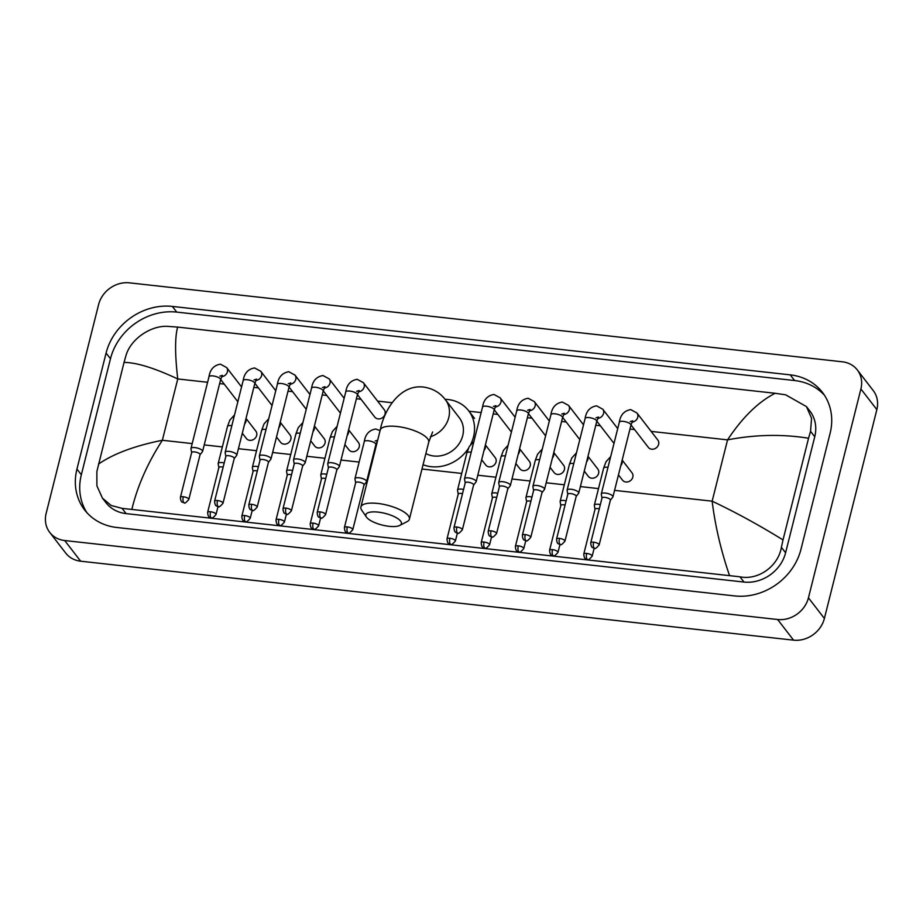 <?xml version="1.0" encoding="UTF-8"?>
<svg xmlns="http://www.w3.org/2000/svg" width="923" height="923" viewBox="0 0 923 923"><rect width="100%" height="100%" fill="white"/><g stroke="black" fill="none" stroke-linecap="round" stroke-linejoin="round"><path stroke-width="1.38" d="M98.611 304.532A26.663 23.248 142.3 0 1 129.428 282.842L842.353 361.804A26.663 23.248 142.3 0 1 857.317 369.95A26.663 23.248 142.3 0 1 860.905 388.975L808.444 597.816A26.663 23.248 142.3 0 1 777.628 619.506L64.702 540.532A26.663 23.248 142.3 0 1 49.738 532.398A26.663 23.248 142.3 0 1 46.15 513.373L98.611 304.532M857.317 369.95L873.262 390.602A26.663 23.248 142.3 0 1 876.85 409.627L824.389 618.468A26.663 23.248 142.3 0 1 793.572 640.158L80.647 561.196A26.663 23.248 142.3 0 1 65.683 553.05L49.738 532.398M800.968 549.289L830.112 433.256A57.318 49.992 -37.7 0 0 822.405 392.356A57.318 49.992 -37.7 0 0 790.226 374.865L172.359 306.424A57.318 49.992 -37.7 0 0 106.087 353.059L76.944 469.08A57.318 49.992 -37.7 0 0 84.651 509.981A57.318 49.992 -37.7 0 0 116.829 527.483L734.696 595.923A57.318 49.992 -37.7 0 0 800.968 549.289M824.481 395.286A57.318 49.992 -37.7 0 0 794.611 380.541L176.743 312.101A57.318 49.992 -37.7 0 0 110.472 358.735L81.328 474.768A57.318 49.992 -37.7 0 0 86.958 512.738M729.424 575.248C720.921 550.431 715.163 525.741 712.152 501.177C735.631 512.3 759.26 525.21 783.016 539.92L781.4 547.327C778.32 565.926 758.579 580.602 739.923 576.794L122.055 508.354L111.187 505.504L102.465 498.166L105.914 502.631A35.997 31.382 -37.7 0 0 126.128 513.615L743.984 582.055A35.997 31.382 -37.7 0 0 785.6 552.773L814.744 436.752A35.997 31.382 -37.7 0 0 809.909 411.07L806.46 406.605L811.571 418.304L810.544 431.306L808.56 438.24C782.277 434.006 755.279 434.548 727.555 439.867C742.369 417.473 758.221 401.943 775.135 393.279L177.631 327.088C174.874 337.322 174.92 354.617 177.758 378.961C154.406 368 136.5 362.485 124.04 362.416L126.013 355.482C130.674 338.926 151.176 325.231 167.767 326.373L177.631 327.088M102.465 498.166L96.903 485.879L96.869 471.503L124.04 362.416M775.135 393.279L785.635 394.813L806.46 406.605M783.016 539.92L808.56 438.24M98.496 464.096C113.506 453.724 134.793 445.786 162.356 440.271C147.726 462.885 137.573 485.821 131.92 509.069M378.118 512.115A18.333 6.011 -165.9 0 0 366.431 517.053A18.333 6.011 -165.9 0 0 389.091 526.318A18.333 6.011 -165.9 0 0 399.763 525.429A18.333 6.011 -165.9 0 0 396.982 518.103A18.333 6.011 -165.9 0 0 378.118 512.115M366.431 517.053L361.712 510.165A24.99 8.203 14.1 0 1 360.893 507.015A24.99 8.203 14.1 0 1 377.669 503.427A24.99 8.203 14.1 0 1 409.385 519.199A24.99 8.203 14.1 0 1 407.181 521.587L399.763 525.429M425.872 453.539A24.99 21.794 -37.7 0 0 462.723 435.656A24.99 21.794 -37.7 0 0 459.366 417.831L445.417 399.751C440.017 392.633 432.737 388.41 423.576 387.072C400.305 384.141 384.291 409.212 380.218 430.083L360.893 507.015M445.071 399.313A36.655 31.97 142.3 0 1 468.596 410.7A36.655 31.97 142.3 0 1 473.522 436.856A36.655 31.97 142.3 0 1 470.868 444.078M468.296 448.566A36.655 31.97 142.3 0 1 423.057 464.731M630.213 421.592L632.716 420.807L630.951 425.157A6 1.973 -165.9 0 0 623.337 421.373A6 1.973 -165.9 0 0 623.002 421.338A6 1.973 -165.9 0 0 619.321 422.238C620.418 414.958 624.225 410.758 630.732 409.604L636.939 412.985L657.822 440.04A6 5.226 142.3 0 1 658.63 444.321A6 5.226 142.3 0 1 654.072 448.982A6 5.226 142.3 0 1 648.327 447.367L631.009 424.938M610.38 500.208L612.814 497.105A6 1.973 -165.9 0 0 612.941 496.851A6 1.973 -165.9 0 0 612.687 495.997A6 1.973 -165.9 0 0 605.338 493.067A6 1.973 -165.9 0 0 601.311 493.92A6 1.973 -165.9 0 0 601.3 494.22L601.981 498.097M610.311 500.289A4.338 1.419 -165.9 0 0 610.415 500.104A4.338 1.419 -165.9 0 0 610.218 499.493A4.338 1.419 -165.9 0 0 604.911 497.37A4.338 1.419 -165.9 0 0 602.004 497.993A4.338 1.419 -165.9 0 0 602.004 498.201M576.194 496.412L578.617 493.32A6 1.973 -165.9 0 0 578.756 493.055A6 1.973 -165.9 0 0 578.49 492.213A6 1.973 -165.9 0 0 571.141 489.271A6 1.973 -165.9 0 0 567.114 490.136A6 1.973 -165.9 0 0 567.103 490.425L567.783 494.301M576.125 496.505A4.338 1.419 -165.9 0 0 576.217 496.32A4.338 1.419 -165.9 0 0 576.021 495.709A4.338 1.419 -165.9 0 0 570.714 493.586A4.338 1.419 -165.9 0 0 567.807 494.209A4.338 1.419 -165.9 0 0 567.807 494.416M541.997 492.628L544.42 489.536A6 1.973 -165.9 0 0 544.558 489.271A6 1.973 -165.9 0 0 544.293 488.429A6 1.973 -165.9 0 0 536.944 485.486A6 1.973 -165.9 0 0 532.917 486.352A6 1.973 -165.9 0 0 532.917 486.64L533.586 490.517M541.928 492.72A4.338 1.419 -165.9 0 0 542.02 492.524A4.338 1.419 -165.9 0 0 541.824 491.913A4.338 1.419 -165.9 0 0 536.517 489.79A4.338 1.419 -165.9 0 0 533.621 490.413A4.338 1.419 -165.9 0 0 533.609 490.632M507.8 488.844L510.234 485.74A6 1.973 -165.9 0 0 510.361 485.486A6 1.973 -165.9 0 0 510.096 484.633A6 1.973 -165.9 0 0 502.747 481.702A6 1.973 -165.9 0 0 498.72 482.556A6 1.973 -165.9 0 0 498.72 482.856L499.401 486.733M507.731 488.925A4.338 1.419 -165.9 0 0 507.823 488.74A4.338 1.419 -165.9 0 0 507.638 488.129A4.338 1.419 -165.9 0 0 502.331 486.006A4.338 1.419 -165.9 0 0 499.424 486.629A4.338 1.419 -165.9 0 0 499.412 486.836M473.603 485.048L476.037 481.956A6 1.973 -165.9 0 0 476.164 481.691A6 1.973 -165.9 0 0 475.899 480.848A6 1.973 -165.9 0 0 468.549 477.906A6 1.973 -165.9 0 0 464.534 478.772A6 1.973 -165.9 0 0 464.523 479.06L465.204 482.948M473.534 485.14A4.338 1.419 -165.9 0 0 473.626 484.956A4.338 1.419 -165.9 0 0 473.441 484.344A4.338 1.419 -165.9 0 0 468.134 482.221A4.338 1.419 -165.9 0 0 465.227 482.844A4.338 1.419 -165.9 0 0 465.215 483.052M356.647 391.294L359.162 390.51L357.386 394.859A6 1.973 -165.9 0 0 349.782 391.064A6 1.973 -165.9 0 0 349.436 391.029A6 1.973 -165.9 0 0 345.756 391.929C346.852 384.66 350.659 380.449 357.166 379.307L363.374 382.676L384.256 409.743A6 5.226 142.3 0 1 385.064 414.023A6 5.226 142.3 0 1 380.507 418.673A6 5.226 142.3 0 1 374.761 417.069L357.443 394.629M336.826 469.899L339.249 466.807A6 1.973 -165.9 0 0 339.387 466.542A6 1.973 -165.9 0 0 339.122 465.7A6 1.973 -165.9 0 0 331.772 462.758A6 1.973 -165.9 0 0 327.746 463.623A6 1.973 -165.9 0 0 327.734 463.911L328.415 467.788M336.757 469.992A4.338 1.419 -165.9 0 0 336.849 469.807A4.338 1.419 -165.9 0 0 336.653 469.196A4.338 1.419 -165.9 0 0 331.345 467.073A4.338 1.419 -165.9 0 0 328.438 467.696A4.338 1.419 -165.9 0 0 328.438 467.903M302.629 466.115L305.051 463.011A6 1.973 -165.9 0 0 305.19 462.758A6 1.973 -165.9 0 0 304.925 461.915A6 1.973 -165.9 0 0 297.575 458.973A6 1.973 -165.9 0 0 293.549 459.839A6 1.973 -165.9 0 0 293.549 460.127L294.218 464.004M302.559 466.207A4.338 1.419 -165.9 0 0 302.652 466.011A4.338 1.419 -165.9 0 0 302.467 465.4A4.338 1.419 -165.9 0 0 297.16 463.277A4.338 1.419 -165.9 0 0 294.252 463.9A4.338 1.419 -165.9 0 0 294.241 464.119M268.431 462.331L270.866 459.227A6 1.973 -165.9 0 0 270.993 458.973A6 1.973 -165.9 0 0 270.727 458.12A6 1.973 -165.9 0 0 263.378 455.177A6 1.973 -165.9 0 0 259.351 456.043A6 1.973 -165.9 0 0 259.351 456.343L260.032 460.219M268.362 462.411A4.338 1.419 -165.9 0 0 268.455 462.227A4.338 1.419 -165.9 0 0 268.27 461.615A4.338 1.419 -165.9 0 0 262.963 459.492A4.338 1.419 -165.9 0 0 260.055 460.116A4.338 1.419 -165.9 0 0 260.044 460.323M234.234 458.535L236.669 455.443A6 1.973 -165.9 0 0 236.796 455.177A6 1.973 -165.9 0 0 236.53 454.335A6 1.973 -165.9 0 0 229.181 451.393A6 1.973 -165.9 0 0 225.166 452.258A6 1.973 -165.9 0 0 225.154 452.547L225.835 456.424M234.165 458.627A4.338 1.419 -165.9 0 0 234.257 458.443A4.338 1.419 -165.9 0 0 234.073 457.831A4.338 1.419 -165.9 0 0 228.766 455.708A4.338 1.419 -165.9 0 0 225.858 456.331A4.338 1.419 -165.9 0 0 225.847 456.539M200.037 454.751L202.472 451.659A6 1.973 -165.9 0 0 202.599 451.393A6 1.973 -165.9 0 0 202.333 450.551A6 1.973 -165.9 0 0 194.995 447.609A6 1.973 -165.9 0 0 190.969 448.474A6 1.973 -165.9 0 0 190.957 448.763L191.638 452.639M199.968 454.843A4.338 1.419 -165.9 0 0 200.06 454.647A4.338 1.419 -165.9 0 0 199.876 454.035A4.338 1.419 -165.9 0 0 194.568 451.912A4.338 1.419 -165.9 0 0 191.661 452.535A4.338 1.419 -165.9 0 0 191.661 452.755M622.183 460.092L632.013 472.83A6 5.226 142.3 0 1 632.82 477.11A6 5.226 142.3 0 1 628.263 481.771A6 5.226 142.3 0 1 622.517 480.168L618.456 474.907M599.281 508.827A4.338 1.419 -165.9 0 0 597.942 508.596A4.338 1.419 -165.9 0 0 595.035 509.219A4.338 1.419 -165.9 0 0 595.023 509.427M600.342 504.627A6 1.973 -165.9 0 0 594.343 505.146A6 1.973 -165.9 0 0 594.331 505.435L595.012 509.311M587.986 456.297L597.816 469.046A6 5.226 142.3 0 1 598.623 473.326A6 5.226 142.3 0 1 594.066 477.987A6 5.226 142.3 0 1 588.32 476.372L584.259 471.111M565.095 505.031A4.338 1.419 -165.9 0 0 563.745 504.812A4.338 1.419 -165.9 0 0 560.838 505.423A4.338 1.419 -165.9 0 0 560.826 505.642M566.145 500.843A6 1.973 -165.9 0 0 560.146 501.362A6 1.973 -165.9 0 0 560.134 501.651L560.815 505.527M553.788 452.512L563.618 465.261A6 5.226 142.3 0 1 564.426 469.542A6 5.226 142.3 0 1 559.869 474.191A6 5.226 142.3 0 1 554.123 472.588L550.062 467.326M530.898 501.247A4.338 1.419 -165.9 0 0 529.548 501.016A4.338 1.419 -165.9 0 0 526.641 501.639A4.338 1.419 -165.9 0 0 526.641 501.847M531.948 497.047A6 1.973 -165.9 0 0 525.948 497.566A6 1.973 -165.9 0 0 525.937 497.866L526.618 501.743M519.591 448.728L529.433 461.465A6 5.226 142.3 0 1 530.24 465.746A6 5.226 142.3 0 1 525.672 470.407A6 5.226 142.3 0 1 519.926 468.803L515.876 463.542M496.701 497.462A4.338 1.419 -165.9 0 0 495.351 497.232A4.338 1.419 -165.9 0 0 492.444 497.855A4.338 1.419 -165.9 0 0 492.444 498.062M497.751 493.263A6 1.973 -165.9 0 0 491.751 493.782A6 1.973 -165.9 0 0 491.74 494.07L492.421 497.959M485.394 444.944L495.236 457.681A6 5.226 142.3 0 1 496.043 461.962A6 5.226 142.3 0 1 491.474 466.623A6 5.226 142.3 0 1 485.74 465.007L481.679 459.758M462.504 493.667A4.338 1.419 -165.9 0 0 461.154 493.447A4.338 1.419 -165.9 0 0 458.246 494.07A4.338 1.419 -165.9 0 0 458.246 494.278M463.554 489.478A6 1.973 -165.9 0 0 457.554 489.998A6 1.973 -165.9 0 0 457.543 490.286L458.223 494.163M364.043 484.91L366.477 481.818A6 1.973 -165.9 0 0 366.604 481.552A6 1.973 -165.9 0 0 366.339 480.71A6 1.973 -165.9 0 0 360.12 477.941A6 1.973 -165.9 0 0 354.974 478.633A6 1.973 -165.9 0 0 354.963 478.922L355.643 482.798M363.974 485.002A4.338 1.419 -165.9 0 0 364.066 484.817A4.338 1.419 -165.9 0 0 363.881 484.206A4.338 1.419 -165.9 0 0 358.574 482.083A4.338 1.419 -165.9 0 0 355.667 482.706A4.338 1.419 -165.9 0 0 355.655 482.914M348.617 429.783L358.447 442.532A6 5.226 142.3 0 1 359.255 446.813A6 5.226 142.3 0 1 354.697 451.462A6 5.226 142.3 0 1 348.952 449.859L344.89 444.598M325.727 478.518A4.338 1.419 -165.9 0 0 324.377 478.287A4.338 1.419 -165.9 0 0 321.469 478.91A4.338 1.419 -165.9 0 0 321.469 479.129M326.777 474.33A6 1.973 -165.9 0 0 320.777 474.849A6 1.973 -165.9 0 0 320.766 475.137L321.446 479.014M314.42 425.999L324.261 438.737A6 5.226 142.3 0 1 325.058 443.017A6 5.226 142.3 0 1 320.5 447.678A6 5.226 142.3 0 1 314.755 446.074L310.705 440.813M291.53 474.734A4.338 1.419 -165.9 0 0 290.18 474.503A4.338 1.419 -165.9 0 0 287.272 475.126A4.338 1.419 -165.9 0 0 287.272 475.333M292.579 470.534A6 1.973 -165.9 0 0 286.58 471.053A6 1.973 -165.9 0 0 286.568 471.353L287.249 475.23M280.223 422.215L290.064 434.952A6 5.226 142.3 0 1 290.872 439.233A6 5.226 142.3 0 1 286.303 443.894A6 5.226 142.3 0 1 280.569 442.29L276.508 437.029M257.332 470.949A4.338 1.419 -165.9 0 0 255.983 470.718A4.338 1.419 -165.9 0 0 253.075 471.341A4.338 1.419 -165.9 0 0 253.075 471.549M258.382 466.75A6 1.973 -165.9 0 0 252.383 467.269A6 1.973 -165.9 0 0 252.371 467.557L253.052 471.434M246.026 418.419L255.867 431.168A6 5.226 142.3 0 1 256.675 435.448A6 5.226 142.3 0 1 252.106 440.109A6 5.226 142.3 0 1 246.372 438.494L242.311 433.233M223.135 467.153A4.338 1.419 -165.9 0 0 221.785 466.923A4.338 1.419 -165.9 0 0 218.878 467.546A4.338 1.419 -165.9 0 0 218.878 467.765M224.185 462.965A6 1.973 -165.9 0 0 218.186 463.484A6 1.973 -165.9 0 0 218.174 463.773L218.855 467.649M614.58 490.367L712.152 501.177L727.555 439.867L651.153 431.399M192.192 443.582L162.356 440.271L177.758 378.961L207.594 382.272M219.628 383.599L224.243 384.106M240.811 385.941L241.791 386.056M253.825 387.383L258.428 387.902M275.008 389.737L275.989 389.841M288.022 391.179L292.626 391.687M309.205 393.521L310.186 393.625M322.219 394.963L326.823 395.471M343.391 397.305L344.371 397.421M356.416 398.748L361.02 399.267M377.588 401.101L392.079 402.705M468.988 411.22L481.16 412.569M493.194 413.908L497.797 414.415M514.376 416.25L515.357 416.354M527.391 417.692L531.994 418.2M548.574 420.034L549.554 420.15M561.588 421.476L566.191 421.984M582.759 423.83L583.74 423.934M595.785 425.261L600.388 425.78M616.956 427.614L617.937 427.718M629.971 429.057L634.586 429.564M204.225 444.909L222.351 446.917M238.422 448.705L256.548 450.701M272.62 452.489L290.733 454.497M306.817 456.274L324.931 458.281M341.014 460.058L359.128 462.065M371.161 463.404L371.831 463.473M421.984 469.034L461.719 473.43M477.791 475.218L495.916 477.226M511.988 479.002L530.102 481.01M546.185 482.787L564.299 484.794M580.382 486.583L598.496 488.59M64.702 540.532L80.647 561.196M777.628 619.506L793.572 640.158M808.444 597.816L824.389 618.468M860.905 388.975L876.85 409.627M176.743 312.101L172.359 306.424M110.472 358.735L106.087 353.059M794.611 380.541L790.226 374.865M81.328 474.768L76.944 469.08M785.6 552.773L781.4 547.327M743.984 582.055L739.923 576.794M126.128 513.615L122.055 508.354M814.744 436.752L810.544 431.306M430.349 436.81A24.99 21.794 -37.7 0 0 448.774 417.588A24.99 21.794 -37.7 0 0 445.417 399.751M432.61 431.964L428.71 442.255A24.99 8.203 -165.9 0 0 396.994 426.484A24.99 8.203 -165.9 0 0 380.218 430.083M593.651 542.193A4.338 1.569 -83.7 0 0 593.95 547.835A4.338 1.569 96.3 0 0 594.47 548.181C594.77 549.3 596.327 548.216 599.154 544.928A4.338 1.419 -165.9 0 0 593.651 542.193A4.338 1.419 -165.9 0 0 590.743 542.816L602.004 497.993M636.939 412.985A6 5.226 142.3 0 1 637.747 417.265A6 5.226 142.3 0 1 631.955 422.157M559.453 538.409A4.338 1.569 -83.7 0 0 559.753 544.051A4.338 1.569 96.3 0 0 560.273 544.385C560.573 545.516 562.13 544.432 564.957 541.143A4.338 1.419 -165.9 0 0 559.453 538.409A4.338 1.419 -165.9 0 0 556.557 539.032L567.807 494.209M596.016 417.807L598.519 417.023L596.754 421.373A6 1.973 -165.9 0 0 589.151 417.588A6 1.973 -165.9 0 0 588.805 417.554A6 1.973 -165.9 0 0 585.124 418.442C586.22 411.173 590.028 406.962 596.535 405.82L602.742 409.189A6 5.226 142.3 0 1 603.55 413.469A6 5.226 142.3 0 1 597.758 418.361M525.268 534.613A4.338 1.569 -83.7 0 0 525.568 540.267A4.338 1.569 96.3 0 0 526.087 540.601C526.375 541.72 527.933 540.647 530.76 537.348A4.338 1.419 -165.9 0 0 525.268 534.613A4.338 1.419 -165.9 0 0 522.36 535.236L533.621 490.413M561.819 414.023L564.334 413.227L562.569 417.577A6 1.973 -165.9 0 0 554.954 413.792A6 1.973 -165.9 0 0 554.608 413.758A6 1.973 -165.9 0 0 550.927 414.658C552.023 407.389 555.831 403.178 562.338 402.036L568.545 405.405A6 5.226 142.3 0 1 569.353 409.685A6 5.226 142.3 0 1 563.561 414.577M491.071 530.829A4.338 1.569 -83.7 0 0 491.371 536.471A4.338 1.569 96.3 0 0 491.89 536.817C492.178 537.936 493.747 536.851 496.562 533.563A4.338 1.419 -165.9 0 0 491.071 530.829A4.338 1.419 -165.9 0 0 488.163 531.452L499.424 486.629M527.633 410.227L530.137 409.443L528.371 413.792A6 1.973 -165.9 0 0 520.757 410.008A6 1.973 -165.9 0 0 520.41 409.974A6 1.973 -165.9 0 0 516.73 410.873C517.838 403.593 521.633 399.394 528.141 398.24L534.348 401.62A6 5.226 142.3 0 1 535.155 405.901A6 5.226 142.3 0 1 529.375 410.793M456.873 527.045A4.338 1.569 -83.7 0 0 457.173 532.686A4.338 1.569 96.3 0 0 457.693 533.021C457.993 534.152 459.55 533.067 462.365 529.779A4.338 1.419 -165.9 0 0 456.873 527.045A4.338 1.419 -165.9 0 0 453.966 527.668L465.227 482.844M493.436 406.443L495.939 405.659L494.174 410.008A6 1.973 -165.9 0 0 486.559 406.224A6 1.973 -165.9 0 0 486.213 406.189A6 1.973 -165.9 0 0 482.533 407.078C483.64 399.809 487.436 395.598 493.943 394.456L500.162 397.825A6 5.226 142.3 0 1 500.958 402.105A6 5.226 142.3 0 1 495.178 406.997M320.096 511.884A4.338 1.569 -83.7 0 0 320.385 517.538A4.338 1.569 96.3 0 0 320.904 517.872C321.204 519.003 322.762 517.918 325.588 514.619A4.338 1.419 -165.9 0 0 320.096 511.884A4.338 1.419 -165.9 0 0 317.189 512.507L328.438 467.696M363.374 382.676A6 5.226 142.3 0 1 364.181 386.956A6 5.226 142.3 0 1 358.389 391.848M285.899 508.1A4.338 1.569 -83.7 0 0 286.199 513.753A4.338 1.569 96.3 0 0 286.718 514.088C287.007 515.207 288.564 514.123 291.391 510.834A4.338 1.419 -165.9 0 0 285.899 508.1A4.338 1.419 -165.9 0 0 282.992 508.723L294.252 463.9M322.45 387.498L324.965 386.714L323.2 391.064A6 1.973 -165.9 0 0 315.585 387.279A6 1.973 -165.9 0 0 315.239 387.245A6 1.973 -165.9 0 0 311.559 388.145C312.666 380.876 316.462 376.665 322.969 375.523L329.176 378.892A6 5.226 142.3 0 1 329.984 383.172A6 5.226 142.3 0 1 324.204 388.064M251.702 504.316A4.338 1.569 -83.7 0 0 252.002 509.958A4.338 1.569 96.3 0 0 252.521 510.304C252.81 511.423 254.379 510.338 257.194 507.05A4.338 1.419 -165.9 0 0 251.702 504.316A4.338 1.419 -165.9 0 0 248.795 504.939L260.055 460.116M288.264 383.714L290.768 382.93L289.003 387.279A6 1.973 -165.9 0 0 281.388 383.495A6 1.973 -165.9 0 0 281.042 383.46A6 1.973 -165.9 0 0 277.362 384.36C278.469 377.08 282.265 372.88 288.772 371.727L294.979 375.107A6 5.226 142.3 0 1 295.787 379.388A6 5.226 142.3 0 1 290.007 384.28M217.505 500.531A4.338 1.569 -83.7 0 0 217.805 506.173A4.338 1.569 96.3 0 0 218.324 506.508C218.624 507.638 220.182 506.554 222.997 503.254A4.338 1.419 -165.9 0 0 217.505 500.531A4.338 1.419 -165.9 0 0 214.597 501.154L225.858 456.331M254.067 379.93L256.571 379.145L254.806 383.495A6 1.973 -165.9 0 0 247.191 379.699A6 1.973 -165.9 0 0 246.845 379.676A6 1.973 -165.9 0 0 243.164 380.564C244.272 373.296 248.068 369.085 254.575 367.942L260.794 371.311A6 5.226 142.3 0 1 261.59 375.592A6 5.226 142.3 0 1 255.809 380.484M183.308 496.736A4.338 1.569 -83.7 0 0 183.608 502.389A4.338 1.569 96.3 0 0 184.127 502.723C184.427 503.843 185.984 502.758 188.811 499.47A4.338 1.419 -165.9 0 0 183.308 496.736A4.338 1.419 -165.9 0 0 180.4 497.359L191.661 452.535M219.87 376.146L222.374 375.349L220.609 379.699A6 1.973 -165.9 0 0 212.994 375.915A6 1.973 -165.9 0 0 212.648 375.88A6 1.973 -165.9 0 0 208.979 376.78C210.075 369.512 213.882 365.3 220.378 364.158L226.597 367.527A6 5.226 142.3 0 1 227.404 371.807A6 5.226 142.3 0 1 221.612 376.699M586.682 553.419A4.338 1.569 -83.7 0 0 586.982 559.061A4.338 1.569 96.3 0 0 587.501 559.396C587.801 560.526 589.359 559.442 592.174 556.154A4.338 1.419 -165.9 0 0 586.682 553.419A4.338 1.419 -165.9 0 0 583.774 554.042L595.035 509.219M622.067 460.542A6 5.226 142.3 0 1 622.056 463.173A6 5.226 142.3 0 1 620.787 465.654M607.992 467.315A6 1.973 -165.9 0 0 607.311 467.246A6 1.973 -165.9 0 0 603.63 468.146L605.996 461.777L610.691 456.597M552.485 549.623A4.338 1.569 -83.7 0 0 552.785 555.277A4.338 1.569 96.3 0 0 553.304 555.611C553.604 556.742 555.161 555.658 557.988 552.358A4.338 1.419 -165.9 0 0 552.485 549.623A4.338 1.419 -165.9 0 0 549.577 550.246L560.838 505.423M587.87 456.758A6 5.226 142.3 0 1 587.859 459.377A6 5.226 142.3 0 1 586.59 461.869M573.794 463.531A6 1.973 -165.9 0 0 573.114 463.461A6 1.973 -165.9 0 0 569.433 464.35L571.799 457.993L576.494 452.801M518.288 545.839A4.338 1.569 -83.7 0 0 518.588 551.493A4.338 1.569 96.3 0 0 519.107 551.827C519.407 552.946 520.964 551.862 523.791 548.574A4.338 1.419 -165.9 0 0 518.288 545.839A4.338 1.419 -165.9 0 0 515.38 546.462L526.641 501.639M553.673 452.974A6 5.226 142.3 0 1 553.673 455.593A6 5.226 142.3 0 1 552.392 458.073M539.597 459.746A6 1.973 -165.9 0 0 538.917 459.666A6 1.973 -165.9 0 0 535.236 460.565L537.601 454.208L542.297 449.016M484.09 542.055A4.338 1.569 -83.7 0 0 484.39 547.697A4.338 1.569 96.3 0 0 484.91 548.031C485.21 549.162 486.767 548.077 489.594 544.789A4.338 1.419 -165.9 0 0 484.09 542.055A4.338 1.419 -165.9 0 0 481.183 542.678L492.444 497.855M519.476 449.178A6 5.226 142.3 0 1 519.476 451.809A6 5.226 142.3 0 1 518.195 454.289M505.412 455.962A6 1.973 -165.9 0 0 504.719 455.881A6 1.973 -165.9 0 0 501.051 456.781L503.404 450.412L508.1 445.232M449.905 538.259A4.338 1.569 -83.7 0 0 450.193 543.912A4.338 1.569 96.3 0 0 450.712 544.247C451.012 545.378 452.57 544.293 455.397 540.993A4.338 1.419 -165.9 0 0 449.905 538.259A4.338 1.419 -165.9 0 0 446.997 538.882L458.246 494.07M485.279 445.394A6 5.226 142.3 0 1 485.279 448.013A6 5.226 142.3 0 1 483.998 450.505M471.215 452.166A6 1.973 -165.9 0 0 470.534 452.097A6 1.973 -165.9 0 0 466.853 452.985L469.207 446.628L473.903 441.436M347.313 526.906A4.338 1.569 -83.7 0 0 347.613 532.548A4.338 1.569 96.3 0 0 348.133 532.883C348.433 534.013 349.99 532.929 352.805 529.629A4.338 1.419 -165.9 0 0 347.313 526.906A4.338 1.419 -165.9 0 0 344.406 527.529L355.667 482.706M375.165 440.986L377.669 440.202L375.903 444.551A6 1.973 -165.9 0 0 375.638 443.709A6 1.973 -165.9 0 0 367.942 440.733A6 1.973 -165.9 0 0 364.262 441.632C365.37 434.352 369.165 430.141 375.673 428.999L380.091 430.603M313.116 523.11A4.338 1.569 -83.7 0 0 313.416 528.764A4.338 1.569 96.3 0 0 313.935 529.098C314.235 530.217 315.793 529.133 318.62 525.845A4.338 1.419 -165.9 0 0 313.116 523.11A4.338 1.419 -165.9 0 0 310.209 523.733L321.469 478.91M348.502 430.245A6 5.226 142.3 0 1 348.502 432.864A6 5.226 142.3 0 1 347.221 435.344M334.426 437.017A6 1.973 -165.9 0 0 333.745 436.937A6 1.973 -165.9 0 0 330.065 437.837L332.43 431.479L337.126 426.288M278.919 519.326A4.338 1.569 -83.7 0 0 279.219 524.968A4.338 1.569 96.3 0 0 279.738 525.314C280.038 526.433 281.596 525.349 284.422 522.06A4.338 1.419 -165.9 0 0 278.919 519.326A4.338 1.419 -165.9 0 0 276.012 519.949L287.272 475.126M314.305 426.461A6 5.226 142.3 0 1 314.305 429.08A6 5.226 142.3 0 1 313.024 431.56M300.229 433.233A6 1.973 -165.9 0 0 299.548 433.152A6 1.973 -165.9 0 0 295.879 434.052L298.233 427.695L302.929 422.503M244.722 515.542A4.338 1.569 -83.7 0 0 245.022 521.183A4.338 1.569 96.3 0 0 245.541 521.518C245.841 522.649 247.399 521.564 250.225 518.276A4.338 1.419 -165.9 0 0 244.722 515.542A4.338 1.419 -165.9 0 0 241.826 516.165L253.075 471.341M280.107 422.665A6 5.226 142.3 0 1 280.107 425.295A6 5.226 142.3 0 1 278.827 427.776M266.043 429.437A6 1.973 -165.9 0 0 265.363 429.368A6 1.973 -165.9 0 0 261.682 430.268L264.036 423.899L268.731 418.707M210.536 511.746A4.338 1.569 -83.7 0 0 210.825 517.399A4.338 1.569 96.3 0 0 211.355 517.734C211.644 518.853 213.201 517.78 216.028 514.48A4.338 1.419 -165.9 0 0 210.536 511.746A4.338 1.419 -165.9 0 0 207.629 512.369L218.878 467.546M245.91 418.88A6 5.226 142.3 0 1 245.91 421.499A6 5.226 142.3 0 1 244.63 423.992M231.846 425.653A6 1.973 -165.9 0 0 231.165 425.584A6 1.973 -165.9 0 0 227.485 426.472L229.85 420.115L234.534 414.923M468.596 410.7L474.572 418.442M428.71 442.255L409.385 519.199M619.321 422.238L601.311 493.92M630.951 425.157L612.941 496.851M599.154 544.928L610.415 500.104M590.743 542.816C591.228 549.116 593.351 547.304 594.47 548.181M617.718 428.595L602.742 409.189M585.124 418.442L567.114 490.136M614.003 443.409L596.812 421.153M596.754 421.373L578.756 493.055M564.957 541.143L576.217 496.32M556.557 539.032C557.042 545.331 559.153 543.52 560.273 544.385M583.521 424.811L568.545 405.405M550.927 414.658L532.917 486.352M579.806 439.625L562.615 417.358M562.569 417.577L544.558 489.271M530.76 537.348L542.02 492.524M522.36 535.236C522.845 541.547 524.956 539.724 526.087 540.601M549.323 421.026L534.348 401.62M516.73 410.873L498.72 482.556M545.608 435.841L528.429 413.573M528.371 413.792L510.361 485.486M496.562 533.563L507.823 488.74M488.163 531.452C488.648 537.751 490.759 535.94 491.89 536.817M515.138 417.231L500.162 397.825M482.533 407.078L464.534 478.772M511.411 432.045L494.232 409.789M494.174 410.008L476.164 481.691M462.365 529.779L473.626 484.956M453.966 527.668C454.451 533.967 456.562 532.156 457.693 533.021M345.756 391.929L327.746 463.623M357.386 394.859L339.387 466.542M325.588 514.619L336.849 469.807M317.189 512.507C317.674 518.818 319.785 516.995 320.904 517.872M344.152 398.298L329.176 378.892M311.559 388.145L293.549 459.839M340.437 413.112L323.246 390.844M323.2 391.064L305.19 462.758M291.391 510.834L302.652 466.011M282.992 508.723C283.476 515.022 285.588 513.211 286.718 514.088M309.966 394.502L294.979 375.107M277.362 384.36L259.351 456.043M306.24 409.316L289.061 387.06M289.003 387.279L270.993 458.973M257.194 507.05L268.455 462.227M248.795 504.939C249.279 511.238 251.391 509.427 252.521 510.304M275.769 390.717L260.794 371.311M243.164 380.564L225.166 452.258M272.043 405.532L254.863 383.264M254.806 383.495L236.796 455.177M222.997 503.254L234.257 458.443M214.597 501.154C215.082 507.454 217.193 505.642 218.324 506.508M241.572 386.933L226.597 367.527M208.979 376.78L190.969 448.474M237.846 401.747L220.666 379.48M220.609 379.699L202.599 451.393M188.811 499.47L200.06 454.647M180.4 497.359C180.885 503.67 182.996 501.847 184.127 502.723M603.63 468.146L594.343 505.146M592.174 556.154L594.193 548.135M583.774 554.042C584.259 560.342 586.37 558.53 587.501 559.396M569.433 464.35L560.146 501.362M557.988 552.358L559.996 544.351M549.577 550.246C550.062 556.557 552.173 554.735 553.304 555.611M535.236 460.565L525.948 497.566M523.791 548.574L525.798 540.555M515.38 546.462C515.865 552.762 517.976 550.95 519.107 551.827M501.051 456.781L491.751 493.782M489.594 544.789L491.601 536.771M481.183 542.678C481.668 548.977 483.79 547.166 484.91 548.031M466.853 452.985L457.554 489.998M455.397 540.993L457.404 532.986M446.997 538.882C447.482 545.193 449.593 543.37 450.712 544.247M375.903 444.551L366.604 481.552M376.48 445.001L375.961 444.332M364.262 441.632L354.974 478.633M352.805 529.629L364.066 484.817M344.406 527.529C344.89 533.829 347.002 532.006 348.133 532.883M330.065 437.837L320.777 474.849M318.62 525.845L320.627 517.838M310.209 523.733C310.693 530.044 312.805 528.221 313.935 529.098M295.879 434.052L286.58 471.053M284.422 522.06L286.43 514.042M276.012 519.949C276.496 526.248 278.619 524.437 279.738 525.314M261.682 430.268L252.383 467.269M250.225 518.276L252.233 510.257M241.826 516.165C242.299 522.464 244.422 520.653 245.541 521.518M227.485 426.472L218.186 463.484M216.028 514.48L218.047 506.473M207.629 512.369C208.113 518.68 210.225 516.857 211.355 517.734"/></g></svg>
